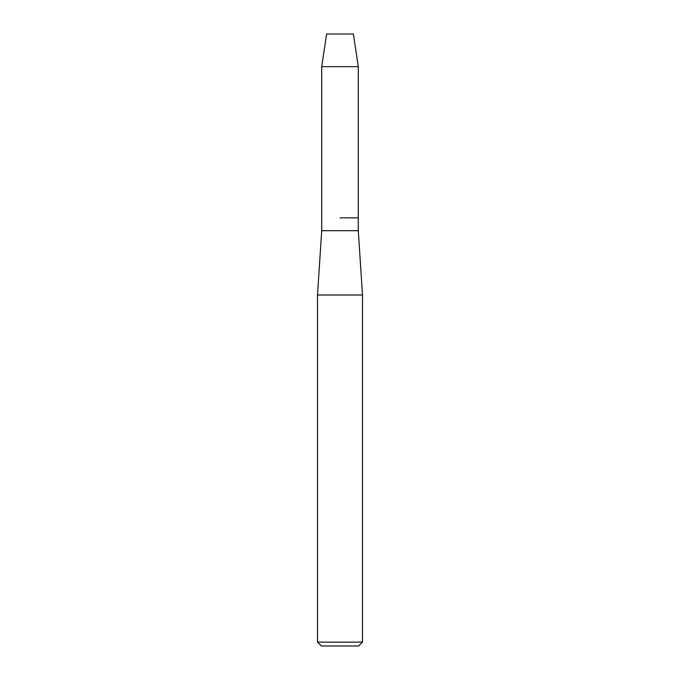 <?xml version="1.0" encoding="UTF-8"?>
<svg xmlns="http://www.w3.org/2000/svg" width="680" height="680" viewBox="0 0 680 680"><rect width="100%" height="100%" fill="white"/><g stroke="black" fill="none" stroke-linecap="round" stroke-linejoin="round"><path stroke-width="1.02" d="M353.37 34L326.629 34L353.37 34L358.292 66.657L358.292 230.715L362.5 295.001L362.5 642.141L317.5 642.141L321.359 646L358.64 646L362.5 642.141M326.629 34L321.708 66.657L321.708 230.715L358.292 230.715M340 217.855L358.292 217.855L340 217.855M321.708 230.715L317.5 295.001L362.5 295.001M321.708 66.657L358.292 66.657M317.5 295.001L317.5 642.141"/></g></svg>
